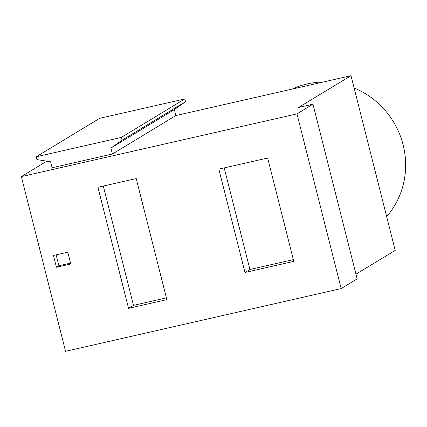 <?xml version="1.0" encoding="UTF-8"?>
<svg xmlns="http://www.w3.org/2000/svg" width="427" height="427" viewBox="0 0 427 427"><rect width="100%" height="100%" fill="white"/><g stroke="black" fill="none" stroke-linecap="round" stroke-linejoin="round"><path stroke-width="0.64" d="M323.154 82.027A81.013 77.714 -121.2 0 0 307.243 83.916A81.013 77.714 -121.2 0 0 292.164 89.083M296.962 113.886L341.168 288.583L65.555 351.309L21.35 176.607L296.962 113.886L312.954 104.188L357.159 278.89L341.168 288.583M244.991 272.479L293.797 261.372L267.649 158.027L218.843 169.135L244.991 272.479L249.912 269.496L293.349 259.611M97.932 187.282L128.564 308.342L166.845 299.631L136.213 178.571L97.932 187.282M53.444 255.442L56.433 267.249L70.786 263.982L67.797 252.176L53.444 255.442M175.876 115.546L112.397 154.024L110.892 148.062L122.053 140.189L121.353 137.414L184.832 98.936L185.531 101.711L174.365 109.584L175.876 115.546L351.005 75.691L395.21 250.393L355.969 274.177M184.832 98.936L99.662 118.322L36.183 156.8L121.353 137.414M224.207 167.912L249.912 269.496M103.302 186.065L133.486 305.358L166.402 297.87M128.564 308.342L133.486 305.358M312.954 104.188L298.596 107.46L351.005 75.691M112.397 154.024L52.11 167.747L50.599 161.78L36.882 159.575L36.183 156.8M46.815 161.171L21.35 176.607M174.365 109.584L110.892 148.062M122.053 140.189L185.531 101.711M386.659 216.601A81.013 77.714 -121.2 0 0 354.116 87.994M56.124 254.828L58.889 265.759L56.433 267.249M70.562 263.101L58.889 265.759"/></g></svg>
